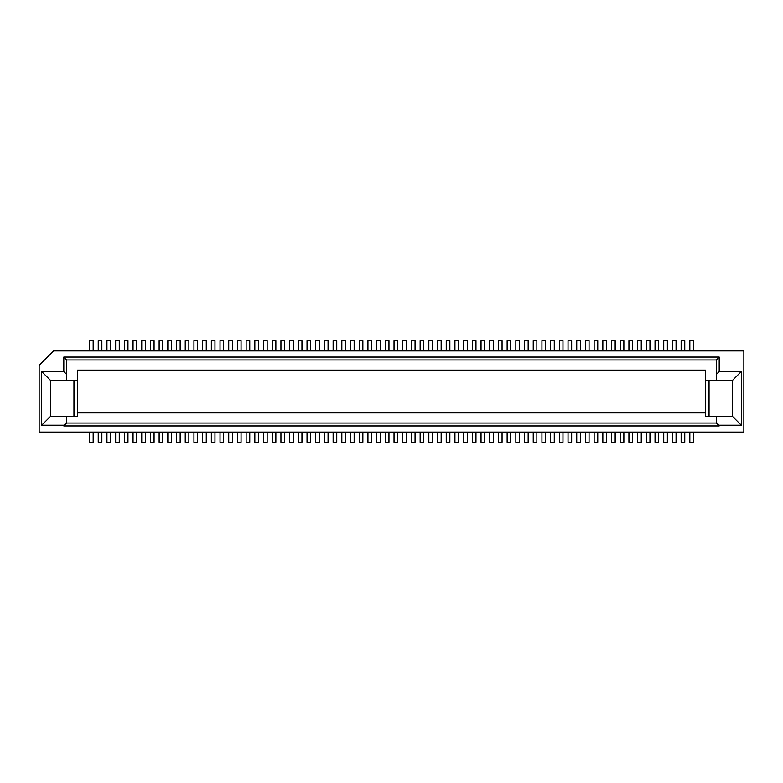 <?xml version="1.0" encoding="UTF-8"?>
<svg xmlns="http://www.w3.org/2000/svg" width="783" height="783" viewBox="0 0 783 783"><rect width="100%" height="100%" fill="white"/><g stroke="black" fill="none" stroke-linecap="round" stroke-linejoin="round"><path stroke-width="1.17" d="M681.141 350.901L681.141 340.752L684.763 340.752L684.763 350.901M672.44 350.901L672.44 340.752L676.062 340.752L676.062 350.901M663.739 350.901L663.739 340.752L667.361 340.752L667.361 350.901M655.038 350.901L655.038 340.752L658.66 340.752L658.66 350.901M646.337 350.901L646.337 340.752L649.959 340.752L649.959 350.901M637.636 350.901L637.636 340.752L641.267 340.752L641.267 350.901M628.935 350.901L628.935 340.752L632.566 340.752L632.566 350.901M620.234 350.901L620.234 340.752L623.865 340.752L623.865 350.901M611.533 350.901L611.533 340.752L615.164 340.752L615.164 350.901M602.841 350.901L602.841 340.752L606.463 340.752L606.463 350.901M594.14 350.901L594.14 340.752L597.762 340.752L597.762 350.901M585.439 350.901L585.439 340.752L589.061 340.752L589.061 350.901M576.738 350.901L576.738 340.752L580.36 340.752L580.36 350.901M568.037 350.901L568.037 340.752L571.659 340.752L571.659 350.901M559.336 350.901L559.336 340.752L562.967 340.752L562.967 350.901M550.635 350.901L550.635 340.752L554.266 340.752L554.266 350.901M541.934 350.901L541.934 340.752L545.565 340.752L545.565 350.901M533.233 350.901L533.233 340.752L536.864 340.752L536.864 350.901M524.541 350.901L524.541 340.752L528.163 340.752L528.163 350.901M515.84 350.901L515.84 340.752L519.462 340.752L519.462 350.901M507.139 350.901L507.139 340.752L510.761 340.752L510.761 350.901M498.438 350.901L498.438 340.752L502.06 340.752L502.06 350.901M489.737 350.901L489.737 340.752L493.359 340.752L493.359 350.901M481.036 350.901L481.036 340.752L484.667 340.752L484.667 350.901M472.335 350.901L472.335 340.752L475.966 340.752L475.966 350.901M463.634 350.901L463.634 340.752L467.265 340.752L467.265 350.901M454.933 350.901L454.933 340.752L458.564 340.752L458.564 350.901M446.241 350.901L446.241 340.752L449.863 340.752L449.863 350.901M437.54 350.901L437.54 340.752L441.162 340.752L441.162 350.901M428.839 350.901L428.839 340.752L432.461 340.752L432.461 350.901M420.138 350.901L420.138 340.752L423.76 340.752L423.76 350.901M411.437 350.901L411.437 340.752L415.059 340.752L415.059 350.901M402.736 350.901L402.736 340.752L406.367 340.752L406.367 350.901M394.035 350.901L394.035 340.752L397.666 340.752L397.666 350.901M385.334 350.901L385.334 340.752L388.965 340.752L388.965 350.901M376.633 350.901L376.633 340.752L380.264 340.752L380.264 350.901M367.941 350.901L367.941 340.752L371.563 340.752L371.563 350.901M359.24 350.901L359.24 340.752L362.862 340.752L362.862 350.901M350.539 350.901L350.539 340.752L354.161 340.752L354.161 350.901M341.838 350.901L341.838 340.752L345.46 340.752L345.46 350.901M333.137 350.901L333.137 340.752L336.759 340.752L336.759 350.901M324.436 350.901L324.436 340.752L328.067 340.752L328.067 350.901M315.735 350.901L315.735 340.752L319.366 340.752L319.366 350.901M307.034 350.901L307.034 340.752L310.665 340.752L310.665 350.901M298.333 350.901L298.333 340.752L301.964 340.752L301.964 350.901M289.641 350.901L289.641 340.752L293.263 340.752L293.263 350.901M280.94 350.901L280.94 340.752L284.562 340.752L284.562 350.901M272.239 350.901L272.239 340.752L275.861 340.752L275.861 350.901M263.538 350.901L263.538 340.752L267.16 340.752L267.16 350.901M254.837 350.901L254.837 340.752L258.459 340.752L258.459 350.901M246.136 350.901L246.136 340.752L249.767 340.752L249.767 350.901M237.435 350.901L237.435 340.752L241.066 340.752L241.066 350.901M228.734 350.901L228.734 340.752L232.365 340.752L232.365 350.901M220.033 350.901L220.033 340.752L223.664 340.752L223.664 350.901M211.341 350.901L211.341 340.752L214.963 340.752L214.963 350.901M202.64 350.901L202.64 340.752L206.262 340.752L206.262 350.901M193.939 350.901L193.939 340.752L197.561 340.752L197.561 350.901M185.238 350.901L185.238 340.752L188.86 340.752L188.86 350.901M176.537 350.901L176.537 340.752L180.159 340.752L180.159 350.901M167.836 350.901L167.836 340.752L171.467 340.752L171.467 350.901M159.135 350.901L159.135 340.752L162.766 340.752L162.766 350.901M150.434 350.901L150.434 340.752L154.065 340.752L154.065 350.901M141.733 350.901L141.733 340.752L145.364 340.752L145.364 350.901M133.041 350.901L133.041 340.752L136.663 340.752L136.663 350.901M124.34 350.901L124.34 340.752L127.962 340.752L127.962 350.901M115.639 350.901L115.639 340.752L119.261 340.752L119.261 350.901M106.938 350.901L106.938 340.752L110.56 340.752L110.56 350.901M98.237 350.901L98.237 340.752L101.859 340.752L101.859 350.901M89.536 350.901L89.536 340.752L93.167 340.752L93.167 350.901M73.954 416.517L73.954 380.264M705.424 370.114L77.576 370.114L77.576 412.886L705.424 412.886L705.424 370.114M716.298 423.035L716.298 422.311L719.195 425.208L719.195 425.942L716.298 423.035L66.702 423.035L66.702 416.517L77.576 416.517L77.576 412.886M77.576 380.264L66.702 380.264L66.702 359.965L716.298 359.965L719.195 357.058L719.195 371.563L716.298 374.46L716.298 359.965M705.424 412.886L705.424 416.517L732.614 416.517L732.614 380.264L705.424 380.264M709.046 416.517L709.046 380.264M66.702 416.517L50.386 416.517L50.386 380.264L66.702 380.264M716.298 380.264L716.298 374.46M716.298 422.311L716.298 416.517M66.702 423.035L63.805 425.942L63.805 425.208L41.685 425.208L41.685 371.563L50.386 380.264M719.195 425.942L63.805 425.942M66.702 422.311L63.805 425.208M50.386 416.517L41.685 425.208M41.685 371.563L63.805 371.563L66.702 374.46M63.805 371.563L63.805 357.058L66.702 359.965M63.805 357.058L719.195 357.058M719.195 371.563L741.315 371.563L732.614 380.264M741.315 371.563L741.315 425.208L719.195 425.208M732.614 416.517L741.315 425.208M681.141 432.099L681.141 442.248L684.763 442.248L684.763 432.099M672.44 432.099L672.44 442.248L676.062 442.248L676.062 432.099M663.739 432.099L663.739 442.248L667.361 442.248L667.361 432.099M655.038 432.099L655.038 442.248L658.66 442.248L658.66 432.099M646.337 432.099L646.337 442.248L649.959 442.248L649.959 432.099M637.636 432.099L637.636 442.248L641.267 442.248L641.267 432.099M628.935 432.099L628.935 442.248L632.566 442.248L632.566 432.099M620.234 432.099L620.234 442.248L623.865 442.248L623.865 432.099M611.533 432.099L611.533 442.248L615.164 442.248L615.164 432.099M602.841 432.099L602.841 442.248L606.463 442.248L606.463 432.099M594.14 432.099L594.14 442.248L597.762 442.248L597.762 432.099M585.439 432.099L585.439 442.248L589.061 442.248L589.061 432.099M576.738 432.099L576.738 442.248L580.36 442.248L580.36 432.099M568.037 432.099L568.037 442.248L571.659 442.248L571.659 432.099M559.336 432.099L559.336 442.248L562.967 442.248L562.967 432.099M550.635 432.099L550.635 442.248L554.266 442.248L554.266 432.099M541.934 432.099L541.934 442.248L545.565 442.248L545.565 432.099M533.233 432.099L533.233 442.248L536.864 442.248L536.864 432.099M524.541 432.099L524.541 442.248L528.163 442.248L528.163 432.099M515.84 432.099L515.84 442.248L519.462 442.248L519.462 432.099M507.139 432.099L507.139 442.248L510.761 442.248L510.761 432.099M498.438 432.099L498.438 442.248L502.06 442.248L502.06 432.099M489.737 432.099L489.737 442.248L493.359 442.248L493.359 432.099M481.036 432.099L481.036 442.248L484.667 442.248L484.667 432.099M472.335 432.099L472.335 442.248L475.966 442.248L475.966 432.099M463.634 432.099L463.634 442.248L467.265 442.248L467.265 432.099M454.933 432.099L454.933 442.248L458.564 442.248L458.564 432.099M446.241 432.099L446.241 442.248L449.863 442.248L449.863 432.099M437.54 432.099L437.54 442.248L441.162 442.248L441.162 432.099M428.839 432.099L428.839 442.248L432.461 442.248L432.461 432.099M420.138 432.099L420.138 442.248L423.76 442.248L423.76 432.099M411.437 432.099L411.437 442.248L415.059 442.248L415.059 432.099M402.736 432.099L402.736 442.248L406.367 442.248L406.367 432.099M394.035 432.099L394.035 442.248L397.666 442.248L397.666 432.099M385.334 432.099L385.334 442.248L388.965 442.248L388.965 432.099M376.633 432.099L376.633 442.248L380.264 442.248L380.264 432.099M367.941 432.099L367.941 442.248L371.563 442.248L371.563 432.099M359.24 432.099L359.24 442.248L362.862 442.248L362.862 432.099M350.539 432.099L350.539 442.248L354.161 442.248L354.161 432.099M341.838 432.099L341.838 442.248L345.46 442.248L345.46 432.099M333.137 432.099L333.137 442.248L336.759 442.248L336.759 432.099M324.436 432.099L324.436 442.248L328.067 442.248L328.067 432.099M315.735 432.099L315.735 442.248L319.366 442.248L319.366 432.099M307.034 432.099L307.034 442.248L310.665 442.248L310.665 432.099M298.333 432.099L298.333 442.248L301.964 442.248L301.964 432.099M289.641 432.099L289.641 442.248L293.263 442.248L293.263 432.099M280.94 432.099L280.94 442.248L284.562 442.248L284.562 432.099M272.239 432.099L272.239 442.248L275.861 442.248L275.861 432.099M263.538 432.099L263.538 442.248L267.16 442.248L267.16 432.099M254.837 432.099L254.837 442.248L258.459 442.248L258.459 432.099M246.136 432.099L246.136 442.248L249.767 442.248L249.767 432.099M237.435 432.099L237.435 442.248L241.066 442.248L241.066 432.099M228.734 432.099L228.734 442.248L232.365 442.248L232.365 432.099M220.033 432.099L220.033 442.248L223.664 442.248L223.664 432.099M211.341 432.099L211.341 442.248L214.963 442.248L214.963 432.099M202.64 432.099L202.64 442.248L206.262 442.248L206.262 432.099M193.939 432.099L193.939 442.248L197.561 442.248L197.561 432.099M185.238 432.099L185.238 442.248L188.86 442.248L188.86 432.099M176.537 432.099L176.537 442.248L180.159 442.248L180.159 432.099M167.836 432.099L167.836 442.248L171.467 442.248L171.467 432.099M159.135 432.099L159.135 442.248L162.766 442.248L162.766 432.099M150.434 432.099L150.434 442.248L154.065 442.248L154.065 432.099M141.733 432.099L141.733 442.248L145.364 442.248L145.364 432.099M133.041 432.099L133.041 442.248L136.663 442.248L136.663 432.099M124.34 432.099L124.34 442.248L127.962 442.248L127.962 432.099M115.639 432.099L115.639 442.248L119.261 442.248L119.261 432.099M106.938 432.099L106.938 442.248L110.56 442.248L110.56 432.099M98.237 432.099L98.237 442.248L101.859 442.248L101.859 432.099M89.536 432.099L89.536 442.248L93.167 442.248L93.167 432.099M689.833 432.099L689.833 442.248L693.464 442.248L693.464 432.099M39.15 432.099L743.85 432.099L743.85 350.901L53.645 350.901L39.15 365.397L39.15 432.099M689.833 350.901L689.833 340.752L693.464 340.752L693.464 350.901"/></g></svg>
